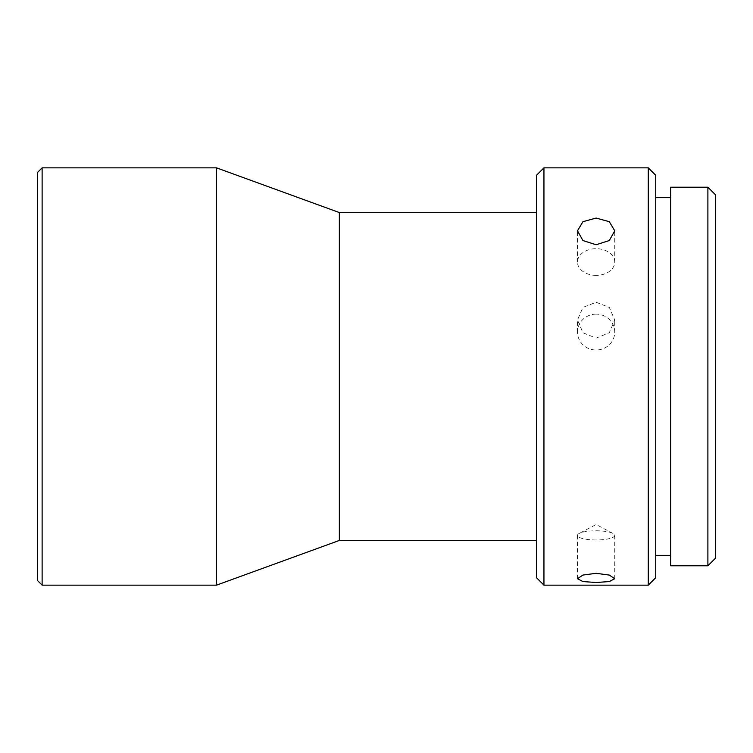 <?xml version="1.0" encoding="UTF-8"?>
<svg xmlns="http://www.w3.org/2000/svg" width="753" height="753" viewBox="0 0 753 753"><rect width="100%" height="100%" fill="white"/><g stroke="black" fill="none" stroke-linecap="round" stroke-linejoin="round"><path stroke-width="0.56" stroke-dasharray="3.77 2.82" d="M37.65 172.315L37.65 580.685M42.121 585.156L42.121 167.844M216.506 585.156L216.506 167.844M339.349 540.447L339.349 212.553M536.494 175.289L536.494 577.711M543.948 585.156L543.948 167.844M596.112 302.254L609.29 307.403L614.749 319.959L609.29 332.751L596.112 338.125L582.935 332.751L577.485 319.959L582.935 307.403L596.112 302.254M648.277 585.156L648.277 167.844M655.731 577.711L655.731 175.289M596.112 314.142A18.627 17.931 180 0 0 577.485 332.073A18.627 17.931 180 0 0 596.112 350.013A18.627 17.931 180 0 0 614.749 332.073A18.627 17.931 180 0 0 596.112 314.142M596.112 275.382A18.627 13.338 180 0 1 577.485 262.044A18.627 13.338 180 0 1 596.112 248.697A18.627 13.338 180 0 1 614.749 262.044A18.627 13.338 180 0 1 596.112 275.382M596.112 539.976A18.627 4.593 0 0 1 577.485 535.383A18.627 4.593 0 0 1 579.236 533.435A18.627 4.593 0 0 1 596.112 530.79A18.627 4.593 0 0 1 612.989 533.435A18.627 4.593 0 0 1 614.749 535.383A18.627 4.593 0 0 1 596.112 539.976M670.641 187.215L670.641 565.785M707.895 565.785L707.895 187.215M715.35 558.331L715.35 194.669M655.731 376.5L655.731 555.356L655.731 376.5M577.485 332.073L577.485 319.959M577.485 262.044L577.485 230.823M577.485 535.383L577.485 578.718M612.989 533.435L596.112 524.53L579.236 533.435M614.749 332.073L614.749 319.959M614.749 262.044L614.749 230.823M614.749 535.383L614.749 578.718"/><path stroke-width="1.13" d="M37.65 376.5L37.65 172.315L42.121 167.844L42.121 585.156L37.65 580.685L37.65 376.5M536.494 212.553L339.349 212.553L216.506 167.844L216.506 585.156L42.121 585.156M339.349 212.553L339.349 540.447L216.506 585.156M536.494 376.5L536.494 175.289L543.948 167.844L543.948 585.156L536.494 577.711L536.494 376.5M596.112 244.744L609.29 240.546L614.749 230.823L609.29 221.683L596.112 218.069L582.935 221.683L577.485 230.823L582.935 240.546L596.112 244.744M648.277 585.156L655.731 577.711L655.731 175.289L648.277 167.844L648.277 585.156L543.948 585.156M596.112 573.315L582.935 575.066L577.485 578.718L582.935 581.561L596.112 582.502L609.29 581.561L614.749 578.718L609.29 575.066L596.112 573.315M707.895 187.215L707.895 565.785L670.641 565.785L670.641 187.215L707.895 187.215L715.35 194.669L715.35 558.331L707.895 565.785M216.506 167.844L42.121 167.844M648.277 167.844L543.948 167.844M670.641 197.644L655.731 197.644M536.494 540.447L339.349 540.447M670.641 555.356L655.731 555.356"/></g></svg>
